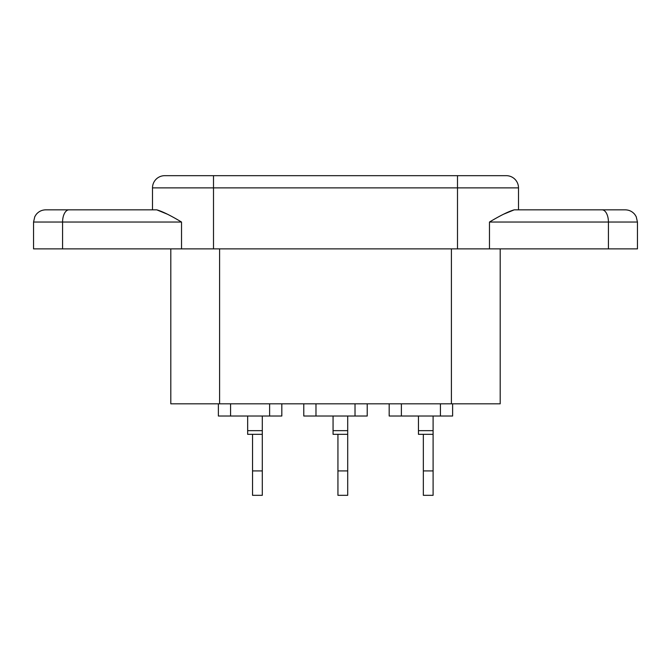 <?xml version="1.0" encoding="UTF-8"?>
<svg xmlns="http://www.w3.org/2000/svg" width="671" height="671" viewBox="0 0 671 671"><rect width="100%" height="100%" fill="white"/><g stroke="black" fill="none" stroke-linecap="round" stroke-linejoin="round"><path stroke-width="1.01" d="M113.852 209.838L152.502 209.838L152.502 187.88A12.204 12.204 0 0 1 164.697 175.676L506.303 175.676A12.204 12.204 0 0 1 518.498 187.88L518.498 209.838L625.246 209.838L514.246 209.838L503.896 214.074M608.421 248.882L608.421 222.042L637.45 222.042L637.45 248.882L457.496 248.882L457.496 187.88L213.504 187.88L213.504 248.882L62.579 248.882L62.579 222.042L33.55 222.042L34.791 216.674L36.167 214.485C38.65 211.474 41.845 209.922 45.754 209.838L93.11 209.838M500.197 248.882L500.197 403.816L170.803 403.816L170.803 248.882M213.504 248.882L457.496 248.882M62.579 248.882L33.55 248.882L33.55 222.042M156.754 209.838C162.256 211.365 170.518 215.433 181.531 222.042L62.579 222.042A12.204 6.391 -90 0 1 68.97 209.838L156.754 209.838L167.096 214.074M489.469 248.882L489.469 222.042C500.491 215.433 508.744 211.365 514.246 209.838L518.498 209.838M218.377 403.816L218.377 416.02L281.82 416.02L281.82 403.816M367.222 416.02L367.222 403.816L367.222 416.02L303.778 416.02L303.778 403.816M452.623 403.816L452.623 416.02L389.18 416.02L389.18 403.816M333.059 416.02L333.059 430.656L347.704 430.656L347.704 416.02M347.704 470.916L347.704 495.324L337.941 495.324L337.941 470.916L347.704 470.916L347.704 434.322L333.059 434.322L333.059 430.656M337.941 470.916L337.941 434.322M347.704 430.656L347.704 434.322M262.302 434.322L247.658 434.322L247.658 430.656L262.302 430.656L262.302 495.324L252.539 495.324L252.539 434.322M247.658 416.02L247.658 430.656M262.302 416.02L262.302 430.656M433.097 434.322L418.461 434.322L418.461 430.656L433.097 430.656L433.097 495.324L423.342 495.324L423.342 434.322M418.461 416.02L418.461 430.656M433.097 416.02L433.097 430.656M213.504 175.676L213.504 187.88L152.502 187.88M181.531 248.882L181.531 222.042M518.498 187.88L457.496 187.88L457.496 175.676M602.03 209.838A12.204 6.391 -90 0 1 608.421 222.042L489.469 222.042M219.602 403.816L219.602 248.882M451.398 403.816L451.398 248.882M269.616 416.02L269.616 403.816M230.581 416.02L230.581 403.816M355.018 416.02L355.018 403.816M315.982 416.02L315.982 403.816M401.384 416.02L401.384 403.816M440.419 416.02L440.419 403.816M252.539 470.916L262.302 470.916M423.342 470.916L433.097 470.916M637.45 222.042L636.209 216.674L634.833 214.485C632.35 211.474 629.155 209.922 625.246 209.838"/></g></svg>
